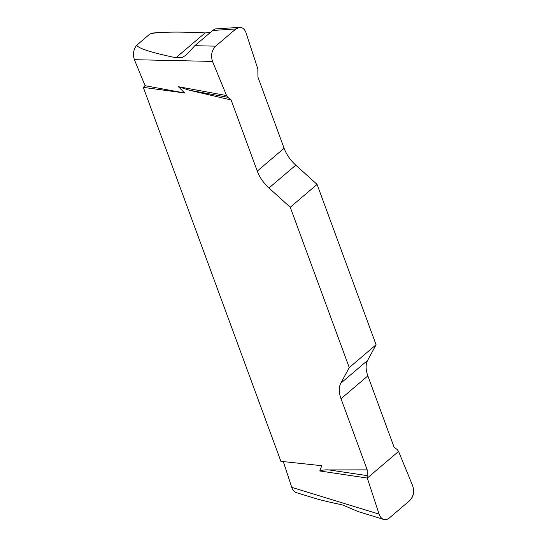 <?xml version="1.0" encoding="UTF-8"?>
<svg xmlns="http://www.w3.org/2000/svg" width="547" height="547" viewBox="0 0 547 547"><rect width="100%" height="100%" fill="white"/><g stroke="black" fill="none" stroke-linecap="round" stroke-linejoin="round"><path stroke-width="0.82" d="M231.107 99.978L257.275 171.108A27.097 15.781 -130.4 0 0 268.96 188.004L290.259 207.245L317.082 184.407L295.79 165.16A27.097 15.781 49.6 0 1 284.105 148.271L257.931 77.134L257.842 68.943L246.041 32.861C244.7 29.169 242.533 27.329 239.545 27.357L235.853 28.964L215.662 46.16C211.703 50.331 210.65 55.411 212.516 61.408L226.561 95.568L227.778 97.284L231.107 99.978L189.283 90.207L178.411 86.72L184.633 92.983L143.307 87.376L145.092 85.715L134.398 59.691C132.627 54.317 133.406 49.497 136.736 45.223L149.953 33.969L152.784 32.998M296.412 492.656C294.272 491.938 292.72 490.167 291.749 487.363L283.319 461.593M143.307 87.376L280.898 461.333L321.766 465.702L319.79 470.974C322.511 470.03 325.581 469.682 328.993 469.921L367.194 469.859L367.29 478.057L379.092 514.132C380.056 516.936 381.615 518.7 383.755 519.424C385.656 519.965 387.495 519.5 389.273 518.03L409.471 500.833C413.429 496.662 414.476 491.582 412.609 485.592L398.565 451.425L397.354 449.716L394.025 447.022L367.851 375.885A27.097 15.781 49.6 0 1 367.618 360.384L376.083 344.747L349.253 367.591L340.788 383.221A27.097 15.781 -130.4 0 0 341.02 398.729L367.194 469.859M149.953 33.969C151.916 33.319 155.389 32.834 160.374 32.505C171.484 31.835 186.397 31.972 205.104 32.916L210.233 32.581M235.853 28.964L212.715 30.468L214.205 29.388L215.429 28.923L239.278 27.371M136.736 45.223C138.412 48.464 151.485 52.635 175.949 57.736L182.103 57.462L186.089 55.151L194.821 45.702L215.662 46.16M296.159 492.58L313.465 497.886C320.528 500.04 329.472 502.208 340.289 504.409L342.894 505.079L358.121 511.568L383.447 519.335M290.259 207.245L349.253 367.591M317.082 184.407L376.083 344.747M367.29 478.057L319.79 470.974M145.092 85.715L184.633 92.983M226.561 95.568L178.411 86.72M366.969 475.582L328.993 469.921M227.778 97.284L189.283 90.207M212.715 30.468L194.821 45.702M412.616 485.599C414.701 491.657 413.635 496.744 409.436 500.867L389.314 517.995C384.801 521.291 381.396 520.006 379.092 514.139L367.29 478.057L398.565 451.425L412.616 485.599M212.516 61.408L134.398 59.691M291.749 487.363L379.092 514.132M367.851 375.885L341.02 398.729M340.788 383.221L367.618 360.384M295.79 165.16L268.96 188.004M257.275 171.108L284.105 148.271M175.949 57.736L205.104 32.916M160.374 32.505L152.586 33.011"/></g></svg>
